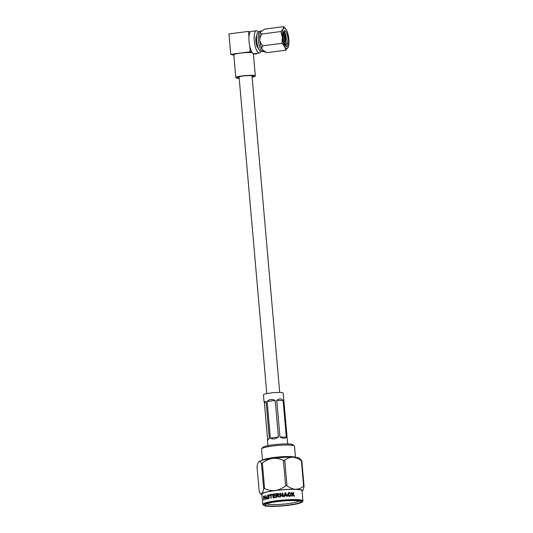 <?xml version="1.0" encoding="UTF-8"?>
<svg xmlns="http://www.w3.org/2000/svg" width="533" height="533" viewBox="0 0 533 533"><rect width="100%" height="100%" fill="white"/><g stroke="black" fill="none" stroke-linecap="round" stroke-linejoin="round"><path stroke-width="0.8" d="M258.225 48.003A6.249 1.905 -97.4 0 1 255.88 41.307A6.249 1.905 -97.4 0 1 256.659 35.911M260.757 51.474A11.246 3.425 -97.4 0 1 259.305 53.06L254.054 53.74A11.246 3.425 -97.4 0 1 252.082 52.354A11.246 3.425 -97.4 0 1 249.73 46.011A11.246 3.425 -97.4 0 1 249.051 41.507A11.246 3.425 -97.4 0 1 248.958 37.183A11.246 3.425 -97.4 0 1 250.303 31.96A11.246 3.425 -97.4 0 1 251.163 31.427L256.413 30.747A11.246 3.425 -97.4 0 1 258.225 31.913M259.305 53.06A11.246 3.425 -97.4 0 1 254.301 40.828A11.246 3.425 -97.4 0 1 256.413 30.747M252.122 77.192A9.794 1.266 175 0 0 255.34 75.959A9.794 1.266 175 0 0 254.834 75.613A9.794 1.266 175 0 0 243.954 75.706A9.794 1.266 175 0 0 235.819 77.671A9.794 1.266 175 0 0 236.326 78.011A9.794 1.266 175 0 0 239.204 78.324M252.096 76.865A8.075 1.039 175 0 0 253.621 76.112A8.075 1.039 175 0 0 253.208 75.826A8.075 1.039 175 0 0 244.241 75.899A8.075 1.039 175 0 0 237.538 77.518A8.075 1.039 175 0 0 237.951 77.805A8.075 1.039 175 0 0 239.17 77.998M261.463 31.027L260.291 31.18A10.32 3.138 82.6 0 0 260.084 31.227L258.352 31.853A9.927 3.018 82.6 0 0 256.779 35.131L256.653 35.971A8.748 2.658 82.6 0 0 256.566 40.874A8.748 2.658 82.6 0 0 258.205 47.95L258.538 48.73A9.927 3.018 82.6 0 0 260.904 51.501L262.736 51.661A10.32 3.138 82.6 0 0 262.942 51.654L264.115 51.501M256.779 35.131A9.927 3.018 82.6 0 0 256.686 40.701A9.927 3.018 82.6 0 0 258.538 48.73M260.084 31.227A10.32 3.138 82.6 0 0 258.352 40.428A10.32 3.138 82.6 0 0 262.736 51.661M283.356 32.526L284.549 39.502L284.202 43.599M287.987 38.722L287.887 45.205L286.674 46.731L284.382 44.146L283.116 37.25A7.709 2.345 82.6 0 1 284.589 30.667A7.709 2.345 82.6 0 1 287.987 38.722L287.713 42.8L285.468 46.065M284.176 30.854L285.948 35.325L286.321 39.269L286.041 43.02L285.108 45.572M280.931 31.547L282.317 37.323L281.957 43.326L262.936 45.791C261.257 44.352 260.217 42.5 259.811 40.242A10.32 3.138 -97.4 0 1 260.67 31.9L264.661 29.115L283.683 26.65L283.176 28.989A10.32 3.138 82.6 0 0 282.317 37.323A10.32 3.138 82.6 0 0 284.722 46.651A10.32 3.138 82.6 0 0 287.987 47.637A10.32 3.138 82.6 0 0 288.406 46.618A10.32 3.138 82.6 0 0 288.846 39.302A10.32 3.138 82.6 0 0 286.441 29.975A10.32 3.138 82.6 0 0 286.201 29.562A10.32 3.138 82.6 0 0 283.176 28.989L280.931 31.547L261.91 34.012C260.75 33.532 260.337 32.826 260.67 31.9A10.32 3.138 82.6 0 1 261.197 31.24L261.51 30.987M261.91 34.012C260.504 35.864 259.804 37.943 259.811 40.242A10.32 3.138 82.6 0 0 262.216 49.569A10.32 3.138 82.6 0 0 263.808 51.368L265.82 52.274M286.441 29.975L283.683 26.65M281.957 43.326L284.722 46.651L285.741 50.202L266.72 52.667L262.216 49.569C261.683 48.223 261.923 46.964 262.936 45.791M285.741 50.202L288.406 46.618M287.887 45.205L286.527 46.737M283.736 31.434L284.849 35.171L284.722 44.879M284.336 30.974L285.635 35.065L285.795 43.533L285.428 45.025M252.382 52.76A9.794 1.266 175 0 0 241.362 53.02A9.794 1.266 175 0 0 233.834 54.919L235.819 77.671M233.86 55.272L230.729 54.319L228.943 33.925L248.451 31.4L248.958 37.183M256.733 53.393L256.766 53.773L253.435 54.199M252.082 52.354L250.237 51.794L230.729 54.319M256.766 53.773L255.887 53.507M250.303 31.96L248.451 31.4M249.73 46.011L250.237 51.794M261.656 448.739L262.849 447.34A15.217 1.965 -5 0 1 276.361 444.449A15.217 1.965 -5 0 1 292.284 444.415A15.217 1.965 -5 0 1 292.917 444.709L294.336 445.881A16.543 2.139 175 0 0 293.643 445.561A16.543 2.139 175 0 0 276.341 445.595A16.543 2.139 175 0 0 261.656 448.739A16.543 2.139 175 0 0 261.536 449.026L262.516 460.245M299.773 501.16A17.869 2.305 -5 0 1 300.519 501.5A17.869 2.305 -5 0 1 287.001 505.244A17.869 2.305 -5 0 1 266.02 505.531A17.869 2.305 -5 0 1 265.221 504.591A17.869 2.305 -5 0 1 281.084 501.193A17.869 2.305 -5 0 1 299.773 501.16M266.58 503.825A16.543 2.139 175 0 0 267.153 504.065A16.543 2.139 175 0 0 284.116 504.058A16.543 2.139 175 0 0 299.046 500.98M276.747 400.356L279.952 436.96L286.314 437.147L283.11 400.543L276.747 400.356C279.505 398.344 281.624 398.411 283.11 400.543M286.314 437.147C285.162 438.779 283.043 438.719 279.952 436.96M267.153 401.489L270.351 438.099L278.413 437.053L275.208 400.45L267.153 401.489C269.285 399.144 271.97 398.797 275.208 400.45M278.413 437.053C275.508 439.165 272.823 439.518 270.351 438.099M264.415 402.961L267.619 439.572L269.312 438.339L266.107 401.735L264.415 402.961L264.022 401.516L266.107 401.735M269.312 438.339L267.433 440.471L267.886 445.661M264.022 401.516L263.442 394.846A9.927 1.279 -5 0 1 271.683 392.854A9.927 1.279 -5 0 1 282.703 392.768A9.927 1.279 -5 0 1 283.216 393.121L287.66 443.929M258.605 461.944A20.68 2.672 -5 0 1 258.638 461.898A20.68 2.672 -5 0 1 258.951 461.598L258.638 461.898M261.45 463.304C260.59 461.738 259.758 461.172 258.951 461.598C258.172 462.318 257.532 463.957 257.026 466.515L259.251 491.959L260.277 493.345L261.756 493.665C262.536 492.945 263.175 491.306 263.675 488.748A23.492 3.031 -5 0 1 264.581 488.534L262.356 463.09A23.492 3.031 175 0 0 261.45 463.304L263.675 488.748M292.211 494.218L293.377 492.599L294.023 492.719L293.197 493.944L294.476 496.03L294.196 496.343L292.784 494.457L292.357 495.87L291.764 496.163L291.431 492.865L291.718 492.385L292.091 492.858L292.144 494.238L292.024 492.878L291.651 492.405L291.371 492.885M293.377 492.599L293.943 492.739L293.123 493.964L294.396 496.05L294.123 496.363M292.784 494.457L292.064 496.356M291.431 492.865L291.651 492.405M289.299 493.052L288.426 494.511L289.512 495.823L290.612 494.777L290.951 495.11L289.606 496.423L288.246 495.937L287.653 494.531L288.58 492.612L289.239 492.452L290.811 493.565L290.545 493.904L288.966 493.125M288.58 492.612L289.192 492.472L290.811 493.565L290.545 493.904M289.252 493.072L288.386 494.531L289.812 495.77M290.312 495.13L290.612 494.777L290.898 495.13L289.559 496.443M290.159 496.31L289.606 496.423M284.789 495.737L284.256 496.723L284.789 495.737A20.147 2.605 -5 0 1 286.321 495.637L287.027 496.543L287.36 496.163L287.027 496.543M284.256 496.723L283.936 495.996L285.288 492.659L287.214 495.763L286.994 496.563M284.948 492.805L285.994 493.365L287.327 496.183M282.483 495.617L282.59 492.858L283.243 496.296L282.876 496.836L282.23 496.43L280.558 494.344L280.751 496.576L280.445 497.056L280.058 496.649L279.798 493.685L280.191 493.078L282.483 495.637L280.205 493.098L279.818 493.705L280.445 497.056L280.072 496.663M282.283 493.338L282.59 492.858L282.976 493.291L283.243 496.31L282.876 496.836M278.399 493.505L279.059 494.358L278.179 495.503L279.345 496.856L278.999 497.209L277.127 495.723A20.147 2.605 -5 0 0 276.867 495.75L276.973 496.969L276.654 497.482L276.254 497.056L276.001 494.131L276.407 493.605A20.147 2.605 -5 0 1 277.613 493.458L277.64 493.471A20.014 2.585 -5 0 0 276.447 493.618L276.041 494.144L276.694 497.496M276.654 497.482L276.301 497.069M278.999 497.209L277.16 495.737M277.52 495.757L277.127 495.723M273.376 494.624L273.456 495.563A20.147 2.605 -5 0 1 274.941 495.35L275.301 495.603L274.995 495.95A20.147 2.605 -5 0 0 273.509 496.163L273.602 497.249A20.147 2.605 -5 0 1 275.275 497.009L275.648 497.262L275.328 497.609A20.147 2.605 -5 0 0 273.396 497.882L272.949 497.476L272.696 494.604L273.063 494.071A20.147 2.605 -5 0 1 274.935 493.798L275.308 494.044L274.988 494.391A20.147 2.605 -5 0 0 273.376 494.624M273.456 495.563L273.516 495.577A20.014 2.585 -5 0 1 274.988 495.364L275.301 495.603M273.602 497.249L273.662 497.262A20.014 2.585 -5 0 1 275.321 497.022L275.648 497.262M273.396 497.882L272.949 497.476L273.123 494.078A20.014 2.585 -5 0 1 274.988 493.811L275.354 494.058M270.557 495.137A20.147 2.605 -5 0 0 269.871 495.264L269.818 494.617A20.147 2.605 -5 0 1 271.837 494.264L272.21 494.531L271.89 494.904A20.147 2.605 -5 0 0 271.17 495.03L271.144 498.302L270.557 495.137L271.217 498.315M271.144 498.302L270.871 497.902M269.871 495.264L269.538 495.004L269.898 494.624A20.014 2.585 -5 0 1 271.903 494.271L272.276 494.537M268.565 498.828L267.886 498.748L267.519 497.516L268.505 498.235L267.879 497.775L268.505 498.235L269.038 497.549L267.319 496.15L268.126 494.857L269.225 495.577L268.998 495.983L268.132 495.41L267.686 495.963L269.505 497.349L268.472 498.821L267.793 498.741L267.326 497.915L267.519 497.516L268.412 498.228L268.952 497.549L267.22 496.143L268.439 494.831M268.472 498.821L267.886 498.748M268.998 495.983L268.132 495.41M265.287 499.628L265.527 498.588A20.147 2.605 -5 0 1 266.407 498.348L266.98 499.188M265.401 499.628L265.094 498.921L265.754 495.437M265.187 499.334L265.687 495.443L267.086 498.775L266.88 499.188L266.407 498.348M266.88 499.188L266.667 498.781M263.855 498.542L263.675 499.727L263.549 496.25A20.147 2.605 -5 0 1 263.928 496.103L264.668 497.022L264.128 498.435A20.147 2.605 -5 0 0 263.855 498.542M263.848 500.134L263.668 496.25A20.014 2.585 -5 0 1 264.048 496.096L264.341 496.063M262.769 504.445L261.87 494.218A20.147 2.605 -5 0 1 278.606 490.173A20.147 2.605 -5 0 1 300.978 489.994A20.147 2.605 -5 0 1 302.018 490.706L302.911 500.933A20.147 2.605 -5 0 0 301.871 500.22A20.147 2.605 -5 0 0 279.499 500.4A20.147 2.605 -5 0 0 262.769 504.445L264.235 505.71C269.292 507.256 288.186 505.944 297.314 503.805C303.963 502.066 302.244 501.933 302.911 500.933M304.057 486.343C303.557 488.894 302.917 490.533 302.131 491.259A20.68 2.672 175 0 0 302.444 490.96A20.68 2.672 175 0 0 301.478 489.934A20.68 2.672 175 0 0 295.588 489.281C298.56 489.221 301.238 488.201 303.617 486.209A23.492 3.031 -5 0 1 303.843 486.276A23.492 3.031 -5 0 1 304.057 486.343L301.831 460.898A23.492 3.031 175 0 0 301.392 460.765L303.617 486.209M286.981 485.73L284.755 460.285A23.492 3.031 175 0 0 283.416 460.365L285.641 485.81A23.492 3.031 -5 0 1 286.981 485.73C289.712 487.862 292.584 489.047 295.588 489.281A20.68 2.672 175 0 0 275.401 490.48C279.165 489.847 282.577 488.288 285.641 485.81M283.416 460.365C279.992 458.72 276.387 458.074 272.596 458.42C268.832 459.053 265.421 460.612 262.356 463.09M264.581 488.534C268.006 490.18 271.61 490.826 275.401 490.48A20.68 2.672 175 0 0 261.756 493.665A20.68 2.672 175 0 0 261.49 494.544A20.68 2.672 175 0 0 261.923 494.817M301.392 460.765C298.66 458.633 295.795 457.447 292.784 457.214A20.68 2.672 -5 0 1 299.593 458.313L301.831 460.898M258.951 461.598A20.68 2.672 -5 0 1 272.596 458.42A20.68 2.672 -5 0 1 292.784 457.214C289.819 457.274 287.14 458.293 284.755 460.285M295.482 457.361L294.496 446.141A16.543 2.139 175 0 0 294.336 445.881M263.968 500.127L263.795 499.721M264.321 496.783L263.902 496.723L264.301 497.162L264.321 496.783M263.902 496.723A20.147 2.605 -5 0 0 263.702 496.803L263.922 497.942A20.014 2.585 -5 0 1 264.121 497.862L264.421 497.162M264.121 497.862L264.301 497.162M265.581 497.962L265.694 497.962A20.014 2.585 -5 0 1 266.34 497.782L265.76 496.29L265.581 497.962A20.147 2.605 -5 0 1 266.233 497.782L265.76 496.29M269.085 495.99L268.719 495.79M269.951 495.27L269.618 495.004M274.988 495.364L275.348 495.617M275.321 497.022L275.694 497.276M273.456 497.895L273.016 497.482M279.026 497.222L278.446 496.796M276.82 495.21L276.854 495.224A20.014 2.585 -5 0 1 277.52 495.144L278.306 494.517L277.413 494.084A20.147 2.605 -5 0 0 276.727 494.164L276.82 495.21A20.147 2.605 -5 0 1 277.486 495.124L278.279 494.504L277.94 494.078M282.283 493.351L282.59 492.878M284.635 496.243L284.249 496.743L284.635 496.243M285.362 493.505L284.922 495.144A20.014 2.585 -5 0 1 286.041 495.07L285.362 493.505L284.935 495.13A20.147 2.605 -5 0 1 286.068 495.05M290.751 493.585L290.492 493.924M290.265 495.15L290.558 494.797M292.291 495.897L292.004 496.376M269.731 495.237L269.052 495.057M301.305 500.96A19.488 2.518 175 0 0 276.734 501.48A19.488 2.518 175 0 0 264.488 505.73A19.488 2.518 175 0 0 289.059 505.211A19.488 2.518 175 0 0 301.305 500.96M262.702 460.192A16.543 2.139 -5 0 1 277.52 457.081A16.543 2.139 -5 0 1 294.656 457.067A16.543 2.139 -5 0 1 295.289 457.341M239.064 76.759L266.786 393.581M251.982 75.633L279.705 392.448M255.34 75.959L253.382 53.62M261.49 494.544L260.277 493.345"/></g></svg>
